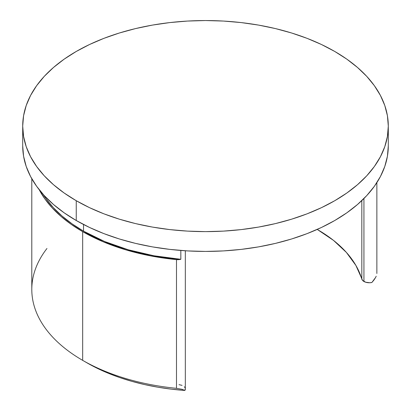 <?xml version="1.0" encoding="UTF-8"?>
<svg xmlns="http://www.w3.org/2000/svg" width="411" height="411" viewBox="0 0 411 411"><rect width="100%" height="100%" fill="white"/><g stroke="black" fill="none" stroke-linecap="round" stroke-linejoin="round"><path stroke-width="0.62" d="M373.861 280.143L371.868 282.496L375.551 277.564L373.861 280.143M376.204 276.228L375.551 277.564L376.204 276.228M376.866 273.495L376.866 182.618M43.17 194.408A172.492 99.585 0 0 0 83.531 231.157A172.492 99.585 0 0 0 180.83 259.3L180.83 250.458L180.83 259.3A7.578 4.377 180 0 1 176.489 259.618L176.489 388.328L182.022 389.289L184.883 390.45L171.197 389.135L157.752 387.177L144.631 384.578L131.926 381.367L119.724 377.555L108.114 373.178L97.166 368.261L86.962 362.836A167.642 96.785 0 0 0 86.962 362.836L82.673 360.36A173.704 100.284 180 0 1 46.957 248.48M43.165 194.408L46.14 198.847L53.379 207.683L62.082 216.068L72.161 223.918L83.531 231.157L83.531 224.498L83.531 231.157L104.589 241.504L128.237 249.775L153.868 255.76L180.83 259.3L176.489 259.618A173.704 100.284 180 0 1 82.673 231.65A173.704 100.284 180 0 1 39.199 189.697L45.02 199.119L52.31 208.012L61.069 216.453L71.226 224.36L82.673 231.65L82.673 360.36L82.673 231.65L103.022 241.714L125.812 249.847L150.498 255.863L176.489 259.618L176.489 388.328A173.704 100.284 180 0 1 82.673 360.36A173.704 100.284 0 0 0 176.489 388.328L182.022 389.289L184.883 390.45A7.578 4.377 0 0 0 185.33 388.96L185.33 250.782M31.796 178.764L31.796 289.447A173.704 100.284 0 0 0 82.673 360.36L86.962 362.836A167.642 96.785 0 0 0 184.883 390.45L185.299 388.565M317.611 229.672A158.543 91.535 0 0 0 317.189 229.436L317.611 229.672L317.611 229.246L317.611 229.672A158.543 91.535 0 0 1 361.819 279.11A7.578 4.377 0 0 0 363.93 281.473L363.93 198.534L363.93 281.473A7.578 4.377 0 0 0 371.868 282.496L369.772 282.747L365.641 282.213L362.559 280.389L355.885 265.414L346.375 252.405L333.516 240.399L317.611 229.672M361.819 200.599L361.819 279.11L361.819 200.599M388.297 126.085L387.419 115.743L384.783 105.499L380.427 95.45L374.38 85.699L366.715 76.338L357.488 67.455L346.802 59.133L334.754 51.462L321.464 44.506L307.058 38.336L291.671 33.014L275.452 28.585L258.565 25.097L241.159 22.579L223.42 21.059L205.5 20.55L187.58 21.059L169.841 22.579L152.435 25.097L135.548 28.585L119.329 33.014L103.942 38.336L89.536 44.506L76.246 51.462L64.198 59.133L53.512 67.455L44.285 76.338L36.62 85.699L30.573 95.45L26.217 105.499L23.581 115.743L22.703 126.085A182.797 105.535 180 0 1 135.548 28.585A182.797 105.535 180 0 1 334.754 51.462A182.797 105.535 180 0 1 388.297 126.085L387.419 136.431L384.783 146.676L380.427 156.725L374.38 166.476L366.715 175.836L357.488 184.719L346.802 193.036L334.754 200.712L321.464 207.668L307.058 213.838L291.671 219.161L275.452 223.589L258.565 227.078L241.159 229.595L223.42 231.116L205.5 231.624L187.58 231.116L169.841 229.595L152.435 227.078L135.548 223.589L119.329 219.161L103.942 213.838L89.536 207.668L76.246 200.712A182.797 105.535 180 0 1 22.703 126.085L23.581 136.431L26.217 146.676L30.573 156.725L36.62 166.476L44.285 175.836L53.512 184.719L64.198 193.036L76.246 200.712L76.246 220.512A182.797 105.535 0 0 1 22.703 145.89L23.581 156.231L26.217 166.476L30.573 176.525L36.62 186.275L44.285 195.636L53.512 204.519L64.198 212.841L76.246 220.512A182.797 105.535 0 0 0 275.452 243.389A182.797 105.535 0 0 0 388.297 145.89L388.297 126.085A182.797 105.535 180 0 1 275.452 223.589A182.797 105.535 180 0 1 76.246 200.712L76.246 220.512L89.536 227.468L103.942 233.638L119.329 238.966L135.548 243.389L152.435 246.883L169.841 249.395L187.58 250.916L205.5 251.424L223.42 250.916L241.159 249.395L258.565 246.883L275.452 243.389L291.671 238.966L307.058 233.638L321.464 227.468L334.754 220.512L346.802 212.841L357.488 204.519L366.715 195.636L374.38 186.275L380.427 176.525L384.783 166.476L387.419 156.231L388.297 145.89M179.021 384.65L182.068 385.364M184.298 386.756L184.971 387.63M22.703 145.89L22.703 126.085"/></g></svg>
